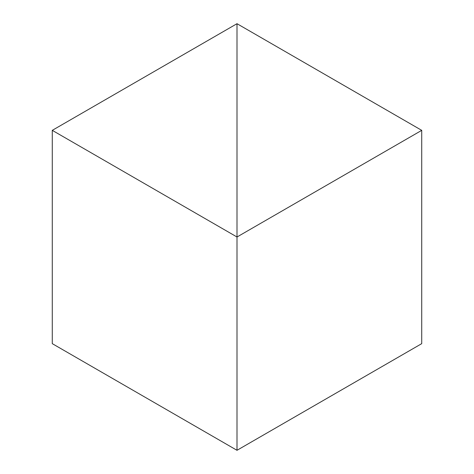 <?xml version="1.0" encoding="UTF-8"?>
<svg xmlns="http://www.w3.org/2000/svg" width="474" height="474" viewBox="0 0 474 474"><rect width="100%" height="100%" fill="white"/><g stroke="black" fill="none" stroke-linecap="round" stroke-linejoin="round"><path stroke-width="0.71" d="M52.276 130.35L237 237L237 23.7L52.276 130.35L52.276 343.65L237 450.3L237 237L237 450.3L421.724 343.65L421.724 130.35L237 237L237 23.7L421.724 130.35"/></g></svg>
